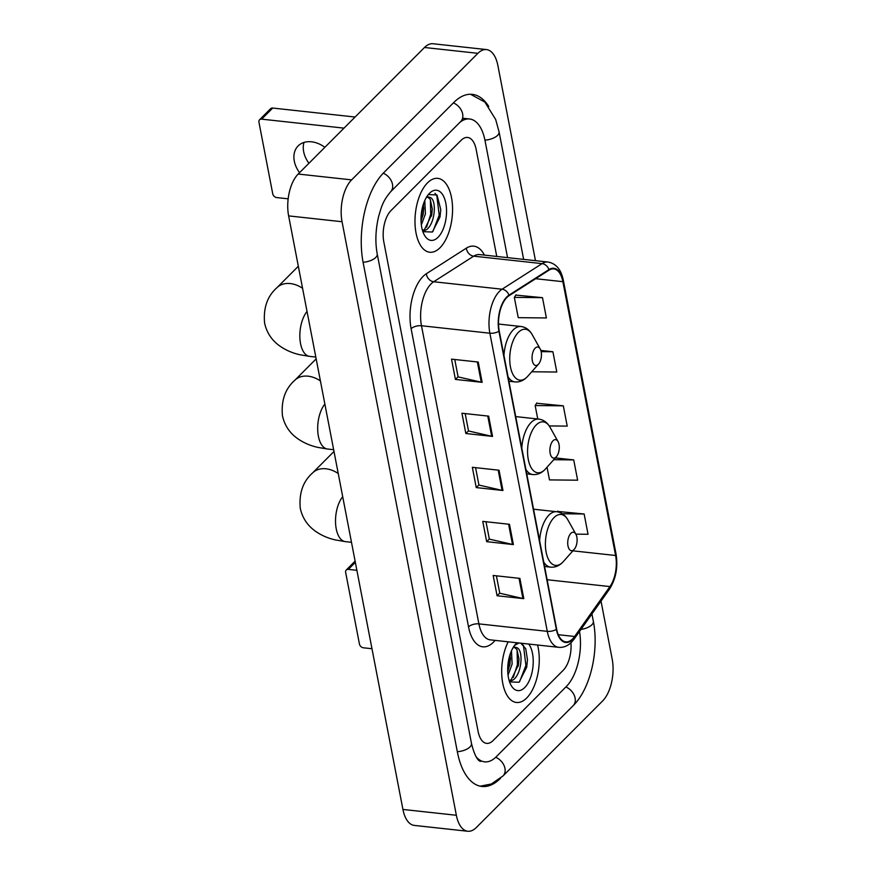 <?xml version="1.0" encoding="UTF-8"?>
<svg xmlns="http://www.w3.org/2000/svg" width="875" height="875" viewBox="0 0 875 875"><rect width="100%" height="100%" fill="white"/><g stroke="black" fill="none" stroke-linecap="round" stroke-linejoin="round"><path stroke-width="1.31" d="M526.717 697.977A37.155 18.462 96.2 0 0 537.589 645.017A37.155 18.462 96.2 0 1 526.717 697.977A37.155 18.462 96.2 0 1 516.436 702.472A37.155 18.462 96.2 0 0 526.717 697.977M440.016 247.745A37.155 18.462 96.2 0 0 452.528 207.102A37.155 18.462 96.2 0 0 437.795 178.358A37.155 18.462 96.2 0 0 427.525 182.853A37.155 18.462 96.2 0 0 415.012 223.497A37.155 18.462 96.2 0 0 429.745 252.241A37.155 18.462 96.2 0 0 440.016 247.745A37.155 18.462 96.2 0 0 452.528 207.102A37.155 18.462 96.2 0 0 437.795 178.358A37.155 18.462 96.2 0 0 427.525 182.853A37.155 18.462 96.2 0 0 415.012 223.497A37.155 18.462 96.2 0 0 429.745 252.241A37.155 18.462 96.2 0 0 440.016 247.745M572.633 638.87A24.773 12.316 -83.8 0 1 565.775 641.867A24.773 12.316 -83.8 0 1 556.642 629.081L499.231 330.958A24.773 12.316 -83.8 0 1 508.998 295.75L549.008 270.167A24.773 12.316 -83.8 0 1 553.744 268.898A24.773 12.316 -83.8 0 1 562.877 281.684L615.606 555.494A24.773 12.316 -83.8 0 1 609.941 586.578L574.613 636.486A24.773 12.316 -83.8 0 1 572.633 638.87M572.731 639.406A25.386 12.622 96.2 0 0 574.766 636.967L610.094 587.059A25.386 12.622 96.2 0 0 615.902 555.198L563.172 281.389A25.386 12.622 96.2 0 0 548.953 269.577L508.955 295.17A25.386 12.622 96.2 0 0 498.936 331.253L556.347 629.377A25.386 12.622 96.2 0 0 572.731 639.406M478.231 362.053L451.522 359.144L455.427 379.422L482.136 382.342L478.231 362.053M454.759 359.494L458.106 376.884L481.25 382.189A6.191 2.833 -10.9 0 0 482.136 382.342M458.084 376.764L455.427 379.422M488.644 416.139L461.934 413.23L465.839 433.508L492.548 436.417L488.644 416.139M465.172 413.58L468.519 430.97L491.662 436.275A6.191 2.833 -10.9 0 0 492.548 436.417M468.497 430.839L465.839 433.508M519.892 578.386L493.172 575.466L497.077 595.755L523.797 598.664L519.892 578.386M496.409 575.827L499.767 593.217L522.911 598.522A6.191 2.833 -10.9 0 0 523.797 598.664M499.734 593.086L497.077 595.755M509.469 524.3L482.759 521.391L486.664 541.669L513.384 544.589L509.469 524.3M485.997 521.741L489.344 539.131L512.498 544.436A6.191 2.833 -10.9 0 0 513.384 544.589M489.322 539.011L486.664 541.669M499.056 470.225L472.347 467.305L476.252 487.583L502.961 490.503L499.056 470.225M475.584 467.666L478.931 485.056L502.086 490.361A6.191 2.833 -10.9 0 0 502.961 490.503M478.909 484.925L476.252 487.583M508.178 641.812A37.155 18.462 96.2 0 0 502.25 680.28A37.155 18.462 96.2 0 0 516.436 702.472A37.155 18.462 96.2 0 1 502.25 680.28A37.155 18.462 96.2 0 1 508.178 641.812M391.005 210.569A23.22 11.539 96.2 0 0 383.83 241.948L478.089 731.391A23.22 11.539 96.2 0 0 486.642 743.378A23.22 11.539 96.2 0 0 493.073 740.567L563.238 670.261A23.22 11.539 96.2 0 0 570.938 642.775A23.22 11.539 96.2 0 1 563.238 670.261L493.073 740.567A23.22 11.539 96.2 0 1 486.642 743.378A23.22 11.539 96.2 0 1 478.089 731.391L383.83 241.948A23.22 11.539 96.2 0 1 391.005 210.569L461.169 140.263L391.005 210.569M496.759 256.452L476.153 149.439A23.22 11.539 96.2 0 0 467.6 137.452A23.22 11.539 96.2 0 0 461.169 140.263A23.22 11.539 96.2 0 1 467.6 137.452A23.22 11.539 96.2 0 1 476.153 149.439L496.759 256.452M542.489 297.664L514.336 297.38L518.241 317.658L546.394 317.953L542.489 297.664L515.834 295.094M547.039 467.228L549.489 479.905L577.631 480.189L573.727 459.911L555.33 457.909M575.848 534.144L588.044 534.275L584.139 513.997L557.495 511.416M531.738 371.766L556.806 372.028L552.902 351.75L540.827 350.438M549.227 425.928L567.219 426.114L563.314 405.836L536.67 403.255M563.314 405.836L535.161 405.541L537.753 418.994M535.161 405.541L536.867 402.948M573.727 459.911L553.733 459.703M557.244 511.809L557.692 511.109M584.139 513.997L562.341 513.767M552.902 351.75L541.144 351.63M514.336 297.38L516.042 294.787M475.989 756.591A41.803 20.77 96.2 0 0 484.63 761.841A41.803 20.77 96.2 0 0 496.191 756.798L566.355 686.481A41.803 20.77 96.2 0 0 579.523 631.444M507.566 257.633L485.012 140.558A41.803 20.77 96.2 0 0 469.613 118.978A41.803 20.77 96.2 0 0 459.878 122.369M535.467 260.673L497.886 65.559A30.964 15.389 96.2 0 0 486.478 49.58A30.964 15.389 96.2 0 0 477.914 53.32L351.619 179.878A30.964 15.389 96.2 0 0 342.048 221.725L456.356 815.27A30.964 15.389 96.2 0 0 467.764 831.25A30.964 15.389 96.2 0 0 476.328 827.509L602.623 700.952A30.964 15.389 96.2 0 0 612.183 659.105L601.016 601.092M486.478 49.58L433.048 43.75A30.964 15.389 96.2 0 0 424.484 47.491L298.189 174.048A30.964 15.389 96.2 0 0 288.63 215.895L402.927 809.441A30.964 15.389 96.2 0 0 414.345 825.42L467.764 831.25M488.709 106.444A66.577 33.086 96.2 0 0 472.292 94.358A66.577 33.086 96.2 0 0 453.884 102.397L383.72 172.714A66.577 33.086 96.2 0 0 363.158 262.675L457.406 752.117A66.577 33.086 96.2 0 0 481.939 786.472A66.577 33.086 96.2 0 0 500.358 778.433L500.588 778.203M511.481 650.77L512.138 664.07L508.047 675.15M510.223 653.997L510.016 663.841L507.741 671.519M513.647 646.734L516.895 647.719A17.5 8.695 96.2 0 0 515.692 647.412A17.5 8.695 96.2 0 0 512.892 647.992M516.895 647.719C523.392 649.709 522.2 673.094 513.45 679.722L509.502 681.702M514.631 647.423L516.972 649.633L518.984 659.17L518.492 664.759L511.328 679.492L509.239 680.87M518.962 642.983L514.544 645.378M516.994 642.775A25.233 12.545 96.2 0 0 516.228 643.486A25.233 12.545 96.2 0 0 515.572 644.186A25.233 12.545 96.2 0 0 511.087 685.311A25.233 12.545 96.2 0 0 524.716 687.564A25.233 12.545 96.2 0 0 533.017 666.094A25.233 12.545 96.2 0 0 528.773 644.055M509.578 681.898L519.061 682.259L526.663 667.319L527.472 659.805L525.733 648.67L520.833 643.191M521.664 643.541L523.491 645.63L525.908 665.405L519.553 681.833M517.081 649.83L517.431 664.475L513.264 677.447M509.458 656.469L507.708 669.266M527.472 659.827L526.728 667.002M518.984 658.973L518.197 666.323M510.508 658.044L509.72 665.405M355.348 562.352L348.338 569.384A3.872 2.855 -135.1 0 0 346.248 570.03A3.872 2.855 -135.1 0 0 345.647 572.392L359.439 644.055A3.872 2.855 -135.1 0 0 363.431 647.795L371.984 648.736M348.338 569.384L356.88 570.314M570.861 533.367A9.286 4.616 96.2 0 0 567.984 545.923A9.286 4.616 96.2 0 0 573.978 549.587A9.286 4.616 96.2 0 0 574.219 549.336A9.286 4.616 96.2 0 0 575.87 534.198A9.286 4.616 96.2 0 0 570.861 533.367M553.022 440.748A9.286 4.616 96.2 0 0 550.156 453.305A9.286 4.616 96.2 0 0 556.15 456.98A9.286 4.616 96.2 0 0 556.391 456.717A9.286 4.616 96.2 0 0 558.042 441.58A9.286 4.616 96.2 0 0 553.022 440.748M535.183 348.141A9.286 4.616 96.2 0 0 532.317 360.686A9.286 4.616 96.2 0 0 538.311 364.361A9.286 4.616 96.2 0 0 538.552 364.109A9.286 4.616 96.2 0 0 540.203 348.972A9.286 4.616 96.2 0 0 535.183 348.141M308.941 163.286A24.773 18.266 44.9 0 1 303.669 151.703A24.773 18.266 44.9 0 1 304.008 142.428M324.877 147.317A24.773 18.266 -135.1 0 0 298.123 145.928A24.773 18.266 -135.1 0 0 294.295 161.098A24.773 18.266 -135.1 0 0 299.567 172.681M261.636 119.153A3.872 2.855 -135.1 0 0 259.547 119.798L270.616 108.697A3.872 2.855 44.9 0 1 272.705 108.052L261.636 119.153L344.006 128.133M355.086 117.031L272.705 108.052M259.547 119.798A3.872 2.855 -135.1 0 0 258.945 122.172L272.738 193.823A3.872 2.855 -135.1 0 0 276.73 197.575L288.17 198.822M424.78 200.539L425.436 213.839L421.345 224.919M423.522 203.766L423.314 213.609L421.05 221.287M426.945 196.503L430.194 197.488A17.5 8.695 96.2 0 0 428.991 197.181A17.5 8.695 96.2 0 0 426.191 197.761M430.194 197.488C436.691 199.478 435.498 222.862 426.748 229.491L422.8 231.47M427.93 197.192L430.27 199.402L432.283 208.939L431.791 214.528L424.627 229.261L422.537 230.639M422.877 231.667L432.359 232.028L439.961 217.087L440.77 209.573L437.019 195.016L428.477 194.556L427.842 195.147M438.014 237.333A25.233 12.545 96.2 0 0 445.812 203.23A25.233 12.545 96.2 0 0 429.527 193.266A25.233 12.545 96.2 0 0 428.87 193.955A25.233 12.545 96.2 0 0 424.386 235.091A25.233 12.545 96.2 0 0 438.014 237.333M434.963 193.309L436.789 195.398L439.206 215.173L432.852 231.602M430.38 199.598L430.73 214.244L426.562 227.216M422.756 206.238L421.006 219.034M440.77 209.595L440.027 216.77M432.283 208.742L431.495 216.092M423.806 207.812L423.019 215.173M495.108 640.38A38.708 19.239 -83.8 0 1 468.53 626.85L411.119 328.727A7.744 3.544 169.1 0 1 421.488 325.752L478.898 623.886A30.964 15.389 96.2 0 0 490.317 639.866L558.698 647.325A30.964 15.389 -83.8 0 1 547.28 631.345A7.744 3.544 -10.9 0 0 556.347 629.377M411.119 328.727A38.708 19.239 -83.8 0 1 423.073 276.423A38.708 19.239 -83.8 0 1 426.377 273.722L466.386 248.139A38.708 19.239 -83.8 0 1 484.422 255.106M431.058 283.916A30.964 15.389 96.2 0 0 421.488 325.752L489.869 333.211A30.964 15.389 -83.8 0 1 502.075 289.209L542.084 263.627A30.964 15.389 -83.8 0 1 548.013 262.041L479.631 254.581A30.964 15.389 96.2 0 0 473.703 256.167L433.694 281.75A30.964 15.389 96.2 0 0 431.058 283.916M558.698 647.325C563.38 647.73 567.634 646.056 571.441 642.283L574.142 639.056A7.744 5.009 -144.7 0 0 574.766 636.967M574.142 639.056L609.47 589.148C615.913 578.944 618.111 567.252 616.055 554.072A7.744 3.544 169.1 0 1 615.902 555.198M563.172 281.389A7.744 3.544 -10.9 0 0 563.325 280.262C561.17 269.566 556.062 263.495 548.013 262.041M548.953 269.577A7.744 6.234 -122.6 0 0 542.084 263.627L473.703 256.167A7.744 6.234 57.4 0 1 466.386 248.139M609.47 589.148A7.744 5.009 -144.7 0 0 610.094 587.059M508.955 295.17A7.744 6.234 -122.6 0 0 502.075 289.209L433.694 281.75A7.744 6.234 57.4 0 1 426.377 273.722M498.936 331.253A7.744 3.544 169.1 0 1 489.869 333.211L547.28 631.345L478.898 623.886A7.744 3.544 169.1 0 0 468.53 626.85M562.877 281.684L535.642 278.709M574.613 636.486L558.305 634.703M609.941 586.578L547.138 579.731M615.606 555.494L572.895 550.834M498.181 470.127L502.086 490.361M508.605 524.212L512.498 544.436M519.017 578.288L522.911 598.522M487.769 416.041L491.662 436.275M477.356 361.966L481.25 382.189M363.081 262.281A12.381 5.666 -10.9 0 0 377.223 253.98C375.047 242.069 375.539 229.491 378.689 216.245C381.445 207.08 382.528 201.469 390.556 191.844L460.72 121.527L465.598 118.541M383.228 173.206A12.381 9.133 44.9 0 1 392.481 184.253A12.381 9.133 44.9 0 1 390.556 191.844M453.381 102.9A12.381 9.133 44.9 0 1 462.645 113.947A12.381 9.133 44.9 0 1 460.72 121.527M470.509 94.259L484.87 102.058L495.677 119.525L499.078 131.852A12.381 5.666 169.1 0 1 484.936 140.164M591.916 613.944L593.337 621.294A12.381 5.666 169.1 0 1 580.967 629.409M593.337 621.294C599.091 650.256 590.669 688.57 573.202 705.611A12.381 9.133 -135.1 0 0 575.116 698.031A12.381 9.133 -135.1 0 0 565.863 686.984M480.178 786.177L491.345 784L503.038 775.928A12.381 9.133 -135.1 0 0 504.952 768.337A12.381 9.133 -135.1 0 0 495.688 757.291M457.33 751.723A12.381 5.666 -10.9 0 0 471.472 743.411L377.223 253.98M288.63 215.895L342.048 221.725M298.189 174.048L351.619 179.878M424.484 47.491L477.914 53.32M402.927 809.441L456.356 815.27M351.488 542.292L345.352 541.625A24.773 12.316 -83.8 0 1 336.23 528.839A24.773 12.316 -83.8 0 1 342.705 496.683M345.352 541.625L335.573 539.973C327.72 538.223 320.72 535.106 314.595 530.611C307.07 524.978 302.291 517.53 300.267 508.266C298.911 493.161 303.023 481.392 312.594 472.927A24.773 18.266 44.9 0 1 338.242 473.528M533.564 509.206L556.653 511.722C561.4 512.356 565.141 515.08 567.864 519.87A25.605 12.72 96.2 0 0 554.039 517.584A25.605 12.72 96.2 0 0 546.131 552.18A25.605 12.72 96.2 0 0 562.658 562.297A25.605 12.72 96.2 0 0 563.314 561.597L562.494 562.472C558.95 565.972 554.98 567.525 550.605 567.131A27.869 13.847 96.2 0 1 543.747 562.1M556.653 511.722A27.869 13.847 96.2 0 0 548.942 515.091A27.869 13.847 96.2 0 0 539.623 540.695M333.648 449.684L327.523 449.017A24.773 12.316 -83.8 0 1 318.391 436.231A24.773 12.316 -83.8 0 1 324.866 404.064M327.523 449.017L317.734 447.366C309.881 445.616 302.892 442.488 296.756 437.992C289.231 432.37 284.452 424.922 282.428 415.647C281.083 400.553 285.195 388.773 294.766 380.319A24.773 18.266 44.9 0 1 320.403 380.92M515.725 416.587L538.814 419.114C543.561 419.748 547.302 422.461 550.036 427.262A25.605 12.72 96.2 0 0 536.211 424.977A25.605 12.72 96.2 0 0 528.303 459.572A25.605 12.72 96.2 0 0 544.819 469.689A25.605 12.72 96.2 0 0 545.475 468.978L544.655 469.864C541.111 473.353 537.152 474.906 532.766 474.523A27.869 13.847 96.2 0 1 525.908 469.481M538.814 419.114A27.869 13.847 96.2 0 0 531.103 422.483A27.869 13.847 96.2 0 0 521.795 448.077M315.82 357.066L309.684 356.398A24.773 12.316 -83.8 0 1 300.552 343.613A24.773 12.316 -83.8 0 1 307.027 311.445M309.684 356.398L299.906 354.747C292.042 352.997 285.053 349.869 278.928 345.373C271.403 339.752 266.623 332.303 264.589 323.039C263.244 307.934 267.356 296.155 276.927 287.7A24.773 18.266 44.9 0 1 302.575 288.302M498.531 324.045L520.975 326.495C525.722 327.13 529.462 329.842 532.197 334.644A25.605 12.72 96.2 0 0 518.372 332.358A25.605 12.72 96.2 0 0 510.464 366.953A25.605 12.72 96.2 0 0 526.98 377.07A25.605 12.72 96.2 0 0 527.647 376.37L526.816 377.245C523.272 380.745 519.312 382.298 514.938 381.905A27.869 13.847 96.2 0 1 508.08 376.863M520.975 326.495A27.869 13.847 96.2 0 0 513.264 329.864A27.869 13.847 96.2 0 0 503.956 355.469M616.055 554.072L563.325 280.262M499.078 131.852L523.644 259.383M480.627 761.403C481.119 761.141 476.317 763.055 471.472 743.411M573.202 705.611L503.038 775.928M462.569 118.212L469.613 118.978M346.248 570.03L355.108 561.137M312.594 472.927L333.998 451.478M544.589 566.475L550.605 567.131M575.87 534.198L567.864 519.87M574.219 549.336L563.314 561.597M294.766 380.319L316.159 358.87M526.75 473.867L532.766 474.523M558.042 441.58L550.036 427.262M556.391 456.717L545.475 468.978M276.927 287.7L298.331 266.252M508.922 381.248L514.938 381.905M540.203 348.972L532.197 334.644M538.552 364.109L527.647 376.37"/></g></svg>
